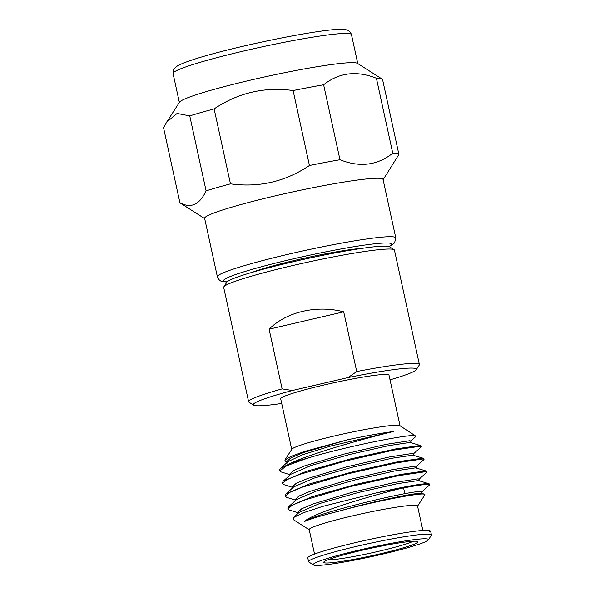 <?xml version="1.0" encoding="UTF-8"?>
<svg xmlns="http://www.w3.org/2000/svg" width="595" height="595" viewBox="0 0 595 595"><rect width="100%" height="100%" fill="white"/><g stroke="black" fill="none" stroke-linecap="round" stroke-linejoin="round"><path stroke-width="0.89" d="M392.752 153.22L376.404 78.257C356.621 70.396 339.031 72.568 323.628 84.78L339.976 159.743C359.759 167.612 377.349 165.432 392.752 153.22A112.172 8.665 -12.3 0 1 397.006 153.562A112.172 8.665 -12.3 0 1 398.91 154.455L383.098 179.712M376.404 78.257A112.172 8.665 -12.3 0 1 380.659 78.6A112.172 8.665 -12.3 0 1 382.183 79.128A112.172 8.665 -12.3 0 1 382.563 79.492L398.91 154.455M281.703 403.455A83.471 6.448 -12.3 0 1 253.634 405.158L248.993 402.198A87.391 6.753 -12.3 0 1 248.621 401.744L223.69 287.392A87.391 6.753 -12.3 0 1 223.839 286.827A87.391 6.753 -12.3 0 1 303.48 263.094A87.391 6.753 -12.3 0 1 392.901 249.298A87.391 6.753 -12.3 0 1 394.083 249.707A87.391 6.753 -12.3 0 1 394.455 250.16L419.386 364.512A87.391 6.753 -12.3 0 1 419.244 365.077L416.255 369.696A83.471 6.448 -12.3 0 1 390.022 379.841M343.702 311.825L269.096 329.169C286.455 311.795 316.711 304.766 343.702 311.825L356.725 371.54A87.391 6.753 -12.3 0 1 417.831 363.642A87.391 6.753 -12.3 0 1 419.386 364.512M356.725 371.54L348.112 377.55A83.471 6.448 -12.3 0 1 414.908 368.327A83.471 6.448 -12.3 0 1 416.255 369.696M166.607 122.206L163.558 127.724L179.898 202.687C190.824 208.778 199.556 204.836 206.101 190.854L189.753 115.891L177.079 113.459L166.607 122.206L179.578 102.132A91.303 7.058 -12.3 0 1 262.782 77.343A91.303 7.058 -12.3 0 1 356.204 62.929A91.303 7.058 -12.3 0 1 357.446 63.353L382.183 79.128M381.417 178.545A91.303 7.058 -12.3 0 1 383.039 179.445L395.787 237.896A91.303 7.058 -12.3 0 0 394.158 236.988A91.303 7.058 -12.3 0 0 297.284 252.176A91.303 7.058 -12.3 0 0 217.376 276.794L204.635 218.35A91.303 7.058 -12.3 0 1 284.544 193.732A91.303 7.058 -12.3 0 1 381.417 178.545M223.839 286.827L226.821 282.209A83.471 6.448 -12.3 0 1 302.9 259.539A83.471 6.448 -12.3 0 1 388.312 246.36A83.471 6.448 -12.3 0 1 389.45 246.746L394.083 249.707M287.318 463.036L288.166 461.497L302.788 454.692L331.326 445.871L393.288 431.561A62.631 4.842 -12.3 0 0 347.51 439.809L304.804 451.389L290.91 456.417L284.841 460.054L291.847 449.21A55.432 4.284 -12.3 0 1 342.37 434.157A55.432 4.284 -12.3 0 1 399.089 425.403A55.432 4.284 -12.3 0 1 399.847 425.663L415.094 435.659C408.802 434.038 346.149 446.473 307.927 458.046L286.79 465.692L279.717 470.853L281.063 471.917L289.862 474.684M291.721 449.404L280.676 398.747A55.432 4.284 -12.3 0 1 329.191 383.805A55.432 4.284 -12.3 0 1 388.007 374.582A55.432 4.284 -12.3 0 1 388.996 375.125L400.041 425.789M284.841 460.054L285.63 461.512L287.095 461.98M410.587 441.252L415.779 436.566L415.875 435.89M413.361 453.948L421.089 446.986L421.275 446.644L420.077 446.287L393.31 450.184L344.609 461.222L299.754 474.394L286.649 479.808L282.484 483.556L283.837 484.62L292.636 487.387M282.484 483.556L282.32 482.805L283.213 481.169L306.462 471.299L350.879 458.842L395.66 448.942L419.914 445.529L421.111 445.886L421.275 446.644M418.902 479.362L426.622 472.393L426.816 472.051L425.618 471.701L398.814 475.598L350.128 486.636L305.295 499.8L292.19 505.222L288.025 508.97L289.378 510.034L298.177 512.801M421.669 492.065L429.397 485.096L429.583 484.754L428.385 484.404C424.771 484.263 415.6 485.609 400.874 488.443C366.922 496.788 313.424 512.927 304.149 521.637C320.638 511.536 413.116 490.235 420.769 491.552L421.81 491.82L422.16 493.419M309.244 529.773L293.112 519.48L293.365 517.628L303.182 512.801L322.869 506.345L377.178 492.682C404.697 486.591 421.714 483.579 428.221 483.646L429.419 484.003L429.583 484.754M416.128 466.659L423.856 459.69L424.049 459.347L422.844 458.99L396.084 462.888L347.413 473.918L302.55 487.089L289.43 492.511L285.265 496.26L286.604 497.331L295.403 500.098M288.025 508.97L287.861 508.212L288.754 506.583L312.011 496.706L356.412 484.256L401.216 474.349L425.455 470.943L426.652 471.299L426.816 472.051M285.25 496.267L285.087 495.509L285.987 493.88L309.236 484.003L353.646 471.545L398.442 461.646L422.681 458.232L423.878 458.589L424.049 459.347M377.178 492.682A71.735 5.541 -12.3 0 1 400.874 488.443M314.539 554.057L309.207 529.61A55.432 4.284 -12.3 0 1 357.729 514.668A55.432 4.284 -12.3 0 1 416.545 505.445A55.432 4.284 -12.3 0 1 417.534 505.995L422.859 530.435M424.622 494.192L421.141 493.262C415.518 492.757 372.544 501.414 338.867 511.179C373.065 501.667 417.132 493.233 423.655 494.051L424.956 494.72L417.564 506.159M313.498 564.975L308.857 562.015A62.869 4.857 -12.3 0 1 308.597 561.687A62.869 4.857 -12.3 0 1 363.619 544.737A62.869 4.857 -12.3 0 1 430.326 534.28A62.869 4.857 -12.3 0 1 431.442 534.905A62.869 4.857 -12.3 0 1 431.338 535.314L428.355 539.933A58.957 4.552 -12.3 0 1 374.627 555.938A58.957 4.552 -12.3 0 1 314.301 565.25A58.957 4.552 -12.3 0 1 313.498 564.975A58.957 4.552 -12.3 0 1 362.63 549.274A58.957 4.552 -12.3 0 1 427.403 538.966A58.957 4.552 -12.3 0 1 428.355 539.933M308.597 561.687L307.764 557.879A62.869 4.857 -12.3 0 1 362.786 540.929A62.869 4.857 -12.3 0 1 429.493 530.472L429.709 531.454L430.75 531.722L431.442 534.905M324.558 562.863A48.262 3.726 -12.3 0 1 323.777 562.074A48.262 3.726 -12.3 0 1 367.762 548.969A48.262 3.726 -12.3 0 1 417.14 541.353A48.262 3.726 -12.3 0 1 417.794 541.576A48.262 3.726 -12.3 0 1 377.58 554.428A48.262 3.726 -12.3 0 1 324.558 562.863M283.213 481.169L290.94 474.208L311.378 465.394L350.083 454.364L389.033 445.573L410.059 442.435L420.799 445.655M411.078 442.598L410.728 440.999L409.687 440.731L386.371 444.316L343.895 454.149L304.774 465.84L293.342 470.667L289.72 474.037L289.951 475.093M293.365 517.628L299.248 512.325L319.693 503.504L358.391 492.481L397.341 483.69L418.374 480.552L429.107 483.772M419.386 480.715L419.036 479.109L418.002 478.849L394.678 482.433L352.225 492.258L313.096 503.943L301.665 508.777L298.036 512.146L298.266 513.21M288.754 506.583L296.481 499.614L316.912 490.801L355.624 479.778L394.567 470.987L415.6 467.849L426.34 471.062M416.619 468.012L416.269 466.406L415.228 466.145L391.874 469.738L349.406 479.563L310.3 491.254L298.883 496.074L295.261 499.443L295.492 500.507M285.987 493.88L293.707 486.911L314.153 478.097L352.857 467.068L391.785 458.284L412.833 455.145L423.566 458.358M413.845 455.309L413.495 453.702L412.461 453.435L389.123 457.027L346.662 466.852L307.548 478.536L296.117 483.371L292.495 486.74L292.725 487.796M338.867 511.179A62.631 4.842 167.7 0 0 304.149 521.637M293.097 90.544C264.582 86.625 238.26 92.738 214.126 108.9L230.473 183.862C258.989 187.782 285.317 181.661 309.445 165.507L293.097 90.544A112.172 8.665 -12.3 0 1 323.628 84.78M347.51 439.809L304.171 452.356L291.141 457.659L286.954 461.326L287.184 462.389M279.709 470.853L279.546 470.095L280.446 468.466L290.092 463.46C312.695 452.847 369.138 437.295 393.288 431.561M429.694 531.387L430.52 531.551M429.516 530.576A62.631 4.842 -12.3 0 1 430.378 531.142L430.468 531.536M348.112 377.55L292.39 390.498L282.119 388.885L269.096 329.169M413.213 541.249A45.651 3.525 -12.3 0 1 371.049 553.015A45.651 3.525 -12.3 0 1 327.815 559.873M290.092 463.46A71.735 5.541 -12.3 0 1 307.927 458.046M252.734 272.153A62.609 4.834 -12.3 0 1 306.656 257.702A62.609 4.834 -12.3 0 1 361.708 248.398M309.445 165.507A112.172 8.665 -12.3 0 1 339.976 159.743M206.101 190.854A112.172 8.665 -12.3 0 1 230.473 183.862M204.695 218.618L180.285 203.051A112.172 8.665 -12.3 0 1 179.898 202.687M189.753 115.891A112.172 8.665 -12.3 0 1 214.126 108.9M253.634 405.158A83.471 6.448 -12.3 0 1 292.39 390.498M248.621 401.744A87.391 6.753 -12.3 0 1 282.119 388.885M349.838 33.699A91.303 7.058 -12.3 0 1 351.459 34.607C350.462 31.728 348.596 30.107 345.851 29.75C334.026 25.749 228.212 47.369 190.259 60.616C184.331 62.616 180.017 64.401 177.332 65.971L174.186 68.603C173.614 68.537 173.234 70.173 173.056 73.505A91.303 7.058 -12.3 0 1 252.964 48.887A91.303 7.058 -12.3 0 1 349.838 33.699M227.134 281.837A86.082 6.649 -12.3 0 1 225.111 281.613A86.082 6.649 -12.3 0 1 291.647 259.219A86.082 6.649 -12.3 0 1 390.261 243.236A86.082 6.649 -12.3 0 1 389.011 246.546M357.774 63.561L351.459 34.607M217.376 276.794C218.61 279.851 220.477 281.465 222.984 281.651L226.97 282.008M389.234 246.628L394.567 242.901L395.787 237.896M280.446 468.466L288.166 461.497M404.845 493.724L403.574 487.922M179.363 102.459L173.056 73.505"/></g></svg>
